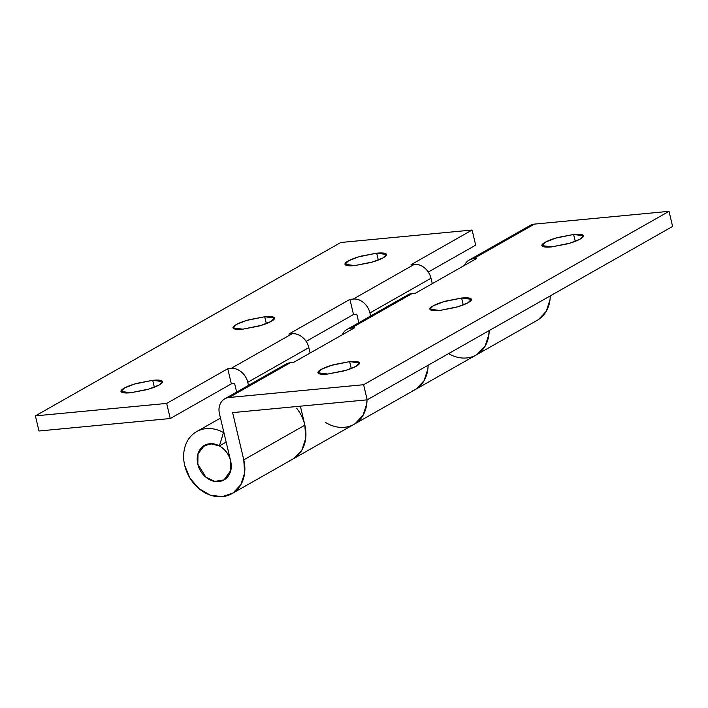 <?xml version="1.0" encoding="UTF-8"?>
<svg xmlns="http://www.w3.org/2000/svg" width="708" height="708" viewBox="0 0 708 708"><rect width="100%" height="100%" fill="white"/><g stroke="black" fill="none" stroke-linecap="round" stroke-linejoin="round"><path stroke-width="1.06" d="M327.742 374.045L317.954 372.735L321.423 369.293L331.53 365.328L349.637 361.62L351.256 368.487L349.637 361.62L333.955 364.62C328.37 366.16 324.069 367.788 321.051 369.505C318.025 371.222 317.166 372.523 318.476 373.408C319.786 374.293 322.875 374.505 327.742 374.045L343.424 371.045C349.009 369.505 353.31 367.877 356.328 366.16C359.354 364.443 360.213 363.142 358.903 362.257C357.593 361.372 354.504 361.16 349.637 361.62L359.425 362.93L355.947 366.372L345.84 370.337L327.742 374.045M439.73 310.467L429.942 309.157L433.411 305.723L443.518 301.75L461.616 298.041L463.244 304.909L461.616 298.041L445.943 301.05C440.358 302.59 436.057 304.219 433.031 305.936C430.013 307.644 429.154 308.945 430.464 309.839C431.774 310.724 434.862 310.936 439.73 310.467L455.412 307.467C460.996 305.927 465.298 304.298 468.315 302.582C471.342 300.865 472.192 299.564 470.891 298.679C469.581 297.794 466.492 297.581 461.616 298.041L471.413 299.351L467.935 302.794L457.828 306.768L439.73 310.467M551.718 246.897L541.93 245.579L545.399 242.145L555.506 238.171L573.604 234.472L575.232 241.339L573.604 234.472L557.931 237.472C552.346 239.012 548.045 240.64 545.018 242.357C542.001 244.074 541.142 245.375 542.452 246.26C543.753 247.145 546.85 247.358 551.718 246.897L567.4 243.888C572.976 242.348 577.285 240.72 580.303 239.003C583.33 237.286 584.18 235.985 582.879 235.1C581.569 234.215 578.48 234.003 573.604 234.472L583.401 235.782L579.923 239.216L569.816 243.189L551.718 246.897M291.103 459.943A35.683 28.789 -119.6 0 0 304.865 425.172L243.782 459.855A35.683 28.789 60.4 0 1 230.02 494.626A35.683 28.789 60.4 0 1 184.708 465.457A35.683 28.789 60.4 0 1 196.266 431.836A35.683 28.789 60.4 0 1 223.489 432.544L223.852 432.34M474.298 355.938A35.683 28.789 -119.6 0 0 489.193 330.574A35.683 28.789 60.4 0 1 474.351 355.912A35.683 28.789 60.4 0 1 448.58 353.628M535.434 321.237A35.683 28.789 -119.6 0 0 550.222 297.404M223.489 432.544L219.383 445.925L210.382 443.712L202.47 446.81L197.851 454.35L197.833 464.218C196.603 458.996 197.151 454.394 199.479 450.394C201.815 446.403 205.249 444.19 209.78 443.757C214.312 443.332 218.613 444.81 222.693 448.191C226.764 451.58 229.419 455.881 230.658 461.103A19.824 15.992 60.4 0 1 223.011 480.413A19.824 15.992 60.4 0 1 197.833 464.218C199.072 469.431 201.727 473.732 205.798 477.121C209.878 480.502 214.179 481.98 218.71 481.555C223.241 481.121 226.675 478.909 229.011 474.918C231.339 470.926 231.888 466.315 230.658 461.103C231.888 466.315 231.339 470.926 229.011 474.918C226.675 478.909 223.241 481.121 218.71 481.555C214.179 481.98 209.878 480.502 205.798 477.121C201.727 473.732 199.072 469.431 197.833 464.218A19.824 15.992 60.4 0 1 205.479 444.898A19.824 15.992 60.4 0 1 230.658 461.103L219.489 413.861A15.859 12.797 60.4 0 1 224.613 398.923A15.859 12.797 60.4 0 1 229.047 397.498C225.418 397.843 222.675 399.604 220.808 402.808C218.94 406.003 218.498 409.684 219.489 413.861L230.658 461.103L230.755 470.493L224.029 479.891L214.754 481.396L205.851 477.157L197.833 464.218L197.992 453.855L204.462 445.421L212.232 443.739L219.383 445.925L226.162 442.075L219.409 445.907L223.489 432.544C218.144 429.606 212.745 428.278 207.294 428.561C201.833 428.844 197.089 430.703 193.045 434.137C189.001 437.571 186.239 442.093 184.744 447.704C183.248 453.315 183.23 459.235 184.708 465.457L190.027 478.263L199.045 488.688L210.373 495.158L222.285 496.671L232.976 493.007L240.817 484.723L244.614 473.086L243.782 459.855L232.613 412.614L367.178 399.834L672.6 226.445L367.178 399.834L363.611 384.718L229.047 397.498L290.13 362.815A15.859 12.797 -119.6 0 0 285.696 364.248M352.133 425.296A35.683 28.789 -119.6 0 0 367.027 399.852A35.683 28.789 60.4 0 1 352.186 425.269A35.683 28.789 60.4 0 1 325.379 422.357M413.268 390.586A35.683 28.789 -119.6 0 0 428.057 366.762M464.492 265.385A15.859 12.797 60.4 0 1 468.944 260.217A15.859 12.797 60.4 0 1 473.378 258.783L534.46 224.109A15.859 12.797 -119.6 0 0 530.026 225.533M289.811 460.483A35.683 28.789 60.4 0 0 304.865 425.172L305.697 438.402L301.9 450.049L294.059 458.333L301.9 450.049L305.697 438.402L304.865 425.172L300.378 406.18L304.865 425.172L243.782 459.855L232.613 412.614L367.178 399.834L363.611 384.718L669.025 211.329L363.611 384.718L229.047 397.498L290.13 362.815L293.404 362.505L354.496 327.831L351.212 328.14L412.295 293.457L415.578 293.147L476.661 258.473L473.378 258.783L534.46 224.109L669.025 211.329L672.6 226.445L669.025 211.329L534.46 224.109L526.867 228.419M538.399 319.618L546.24 311.334L550.028 299.696L550.275 295.891M282.536 367.125L290.13 362.815L293.404 362.505L354.496 327.831L351.212 328.14C347.584 328.485 344.84 330.255 342.973 333.45L342.309 334.742A15.859 12.797 60.4 0 1 346.778 329.565A15.859 12.797 60.4 0 1 351.212 328.14L412.295 293.457A15.859 12.797 -119.6 0 0 407.861 294.891M367.027 399.852L366.779 403.728L362.983 415.366L355.142 423.649M464.475 265.394L465.138 264.093C467.006 260.898 469.749 259.128 473.378 258.783L476.661 258.473L415.578 293.147L412.295 293.457L404.702 297.767M489.193 330.565L488.945 334.371L485.148 346.017L477.316 354.292M428.11 365.248L427.862 369.045L424.065 380.692L416.224 388.975L424.065 380.692L427.862 369.045L428.11 365.248A35.683 28.789 60.4 0 1 411.985 391.135M130.821 392.745L121.024 391.427L124.502 387.993L134.608 384.019L152.707 380.311L154.335 387.188L152.707 380.311C157.583 379.851 160.672 380.063 161.973 380.948C163.282 381.833 162.424 383.134 159.406 384.851C156.379 386.568 152.078 388.196 146.503 389.736L130.821 392.745C125.944 393.206 122.856 392.993 121.555 392.108C120.245 391.223 121.103 389.922 124.121 388.205C127.148 386.488 131.449 384.86 137.025 383.32L152.707 380.311L162.504 381.63L159.026 385.064L148.919 389.037L130.821 392.745M242.809 329.167L233.012 327.857L236.49 324.414L246.596 320.441L264.695 316.741L266.323 323.609L264.695 316.741C269.562 316.272 272.66 316.485 273.961 317.379C275.27 318.264 274.412 319.565 271.394 321.282C268.367 322.99 264.066 324.618 258.491 326.158L242.809 329.167C237.932 329.627 234.844 329.415 233.534 328.53C232.233 327.645 233.091 326.344 236.109 324.627C239.136 322.91 243.437 321.282 249.012 319.742L264.695 316.741L274.492 318.051L271.014 321.485L260.907 325.459L242.809 329.167M354.796 265.589L345 264.279L348.478 260.845L358.584 256.871L376.683 253.163L378.302 260.031L376.683 253.163C381.55 252.703 384.639 252.915 385.949 253.8C387.258 254.685 386.4 255.986 383.382 257.703C380.355 259.42 376.054 261.048 370.47 262.588L354.796 265.589C349.92 266.049 346.832 265.836 345.522 264.951C344.221 264.066 345.07 262.765 348.097 261.048C351.115 259.332 355.425 257.712 361 256.163L376.683 253.163L386.471 254.473L383.001 257.916L372.895 261.88L354.796 265.589M231.047 368.425L292.13 333.751L288.846 334.061L349.938 299.378L353.212 299.068L414.304 264.394L411.021 264.704L472.103 230.029L340.822 242.49L35.4 415.879L166.681 403.418L227.764 368.735L231.047 368.425A15.859 12.797 60.4 0 1 247.747 382.293L248.481 385.373L247.747 382.293L308.838 347.619L247.747 382.293C246.765 378.125 244.641 374.682 241.375 371.974C238.118 369.266 234.675 368.08 231.047 368.425L227.764 368.735L166.681 403.418L35.4 415.879L38.975 430.995L170.256 418.534L38.975 430.995L35.4 415.879L340.822 242.49L472.103 230.029L411.021 264.704L414.304 264.394L353.212 299.068A15.859 12.797 60.4 0 1 369.921 312.945L370.647 316.016L369.921 312.945L431.004 278.262L369.921 312.945C368.93 308.768 366.806 305.325 363.549 302.617C360.284 299.909 356.841 298.723 353.212 299.068L349.938 299.378L288.846 334.061L292.13 333.751L231.047 368.425M353.504 314.502L306.166 341.38L353.504 314.502L349.938 299.378L353.504 314.502L356.788 314.184L353.504 314.502M234.622 383.541L231.339 383.851L170.256 418.534L166.681 403.418L170.256 418.534L231.339 383.851L227.764 368.735L231.339 383.851L234.622 383.541L236.64 392.09L234.622 383.541M475.679 245.145L428.331 272.022L475.679 245.145L472.103 230.029L475.679 245.145M310.113 353.026L308.838 347.619A15.859 12.797 -119.6 0 0 292.13 333.751C295.758 333.406 299.201 334.583 302.466 337.291C305.723 339.999 307.847 343.442 308.838 347.619L310.113 353.026M432.278 283.669L431.004 278.262A15.859 12.797 -119.6 0 0 414.304 264.394C417.924 264.049 421.366 265.234 424.632 267.943C427.889 270.651 430.013 274.084 431.004 278.262L432.278 283.669M358.814 322.733L356.788 314.184L358.814 322.733M304.865 425.172C303.396 418.95 300.643 413.295 296.625 408.206M489.228 330.548L488.361 337.769C486.741 344.902 483.21 350.31 477.75 354.009M367.063 399.843L366.195 407.118C364.576 414.251 361.036 419.667 355.584 423.357M231.861 493.688L537.275 320.299M469.917 259.659L530.204 225.436M285.873 364.142L225.587 398.365M197.452 431.163L220.489 418.083M408.038 294.785L347.752 329.016"/></g></svg>
